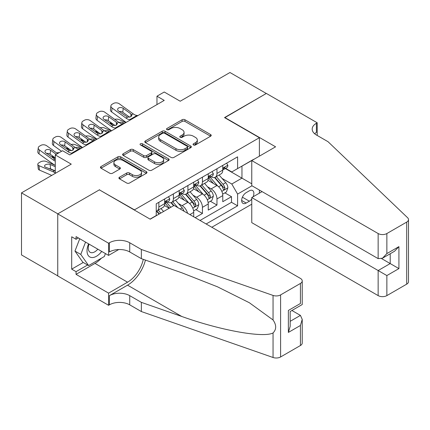 <?xml version="1.0" encoding="UTF-8"?>
<svg xmlns="http://www.w3.org/2000/svg" width="430" height="430" viewBox="0 0 430 430"><rect width="100%" height="100%" fill="white"/><g stroke="black" fill="none" stroke-linecap="round" stroke-linejoin="round"><path stroke-width="0.64" d="M193.473 144.953A1.414 0.817 0 0 0 195.467 144.953L210.619 136.208A2.016 1.166 0 0 0 211.211 135.385A2.016 1.166 0 0 0 210.619 134.563L184.954 119.744A2.016 1.166 0 0 0 182.1 119.744L166.948 128.489A1.414 0.817 0 0 0 166.539 129.065A1.414 0.817 0 0 0 166.948 129.645A1.414 0.817 0 0 0 168.947 129.645L170.909 128.511A6.455 3.725 0 0 1 180.036 128.511L182.169 129.747A6.455 3.725 0 0 1 184.061 132.381A6.455 3.725 0 0 1 182.169 135.015L180.213 136.149A1.414 0.817 0 0 0 179.799 136.724A1.414 0.817 0 0 0 180.213 137.299A1.414 0.817 0 0 0 182.207 137.299L184.169 136.165A6.455 3.725 0 0 1 193.296 136.165L195.435 137.401A6.455 3.725 0 0 1 197.322 140.035A6.455 3.725 0 0 1 195.435 142.669L193.473 143.803A1.414 0.817 0 0 0 193.059 144.378A1.414 0.817 0 0 0 193.473 144.953L193.473 143.803M119.502 177.208A2.016 1.166 0 0 0 118.911 178.031A2.016 1.166 0 0 0 119.502 178.853L126.7 183.013A2.016 1.166 0 0 0 129.554 183.013L146.383 173.295A2.016 1.166 0 0 0 146.969 172.473A2.016 1.166 0 0 0 146.383 171.651L120.712 156.832A2.016 1.166 0 0 0 117.863 156.832L101.034 166.544A2.016 1.166 0 0 0 100.443 167.367A2.016 1.166 0 0 0 101.034 168.195L109.731 173.215A2.016 1.166 0 0 0 112.585 173.215L119.787 169.054A2.016 1.166 0 0 0 120.379 168.232A2.016 1.166 0 0 0 119.787 167.41L115.471 164.921A5.396 3.112 0 0 1 113.891 162.717A5.396 3.112 0 0 1 117.223 159.842A5.396 3.112 0 0 1 123.104 160.514L139.997 170.269A5.396 3.112 0 0 1 141.577 172.473A5.396 3.112 0 0 1 138.25 175.349A5.396 3.112 0 0 1 132.37 174.677L129.554 173.048A2.016 1.166 0 0 0 126.7 173.048L119.502 177.208L119.502 178.853M99.583 189.969L134.45 209.851L259.387 137.718L224.519 117.589L266.288 93.477L229.969 72.509L180.213 101.233L164.233 92.009L156.966 96.202L164.233 100.394L69.805 154.913L62.538 150.72L55.276 154.913L55.276 173.365M99.583 189.721L57.819 213.834L21.5 192.866L71.256 164.136L55.276 154.913M171.049 157.407A2.016 1.166 0 0 0 173.903 157.407L190.726 147.694A2.016 1.166 0 0 0 191.318 146.872A2.016 1.166 0 0 0 190.726 146.044L165.061 131.225A2.016 1.166 0 0 0 162.207 131.225L145.383 140.943A2.016 1.166 0 0 0 144.792 141.766A2.016 1.166 0 0 0 145.383 142.588L171.049 157.407M141.029 145.259A1.414 0.817 0 0 1 142.459 145.458L142.459 143.781L168.555 158.847A2.016 1.166 0 0 1 169.146 159.67A2.016 1.166 0 0 1 168.555 160.498L151.725 170.21A2.016 1.166 0 0 1 148.877 170.21L123.211 155.391L123.211 153.746A2.016 1.166 0 0 0 122.62 154.569A2.016 1.166 0 0 0 123.211 155.391M123.211 153.746L130.408 149.586A2.016 1.166 0 0 1 133.262 149.586L143.674 155.596A2.016 1.166 0 0 0 146.523 155.596L151.301 152.838A2.016 1.166 0 0 0 151.892 152.016A2.016 1.166 0 0 0 151.301 151.193L140.465 144.937A1.414 0.817 0 0 1 140.051 144.356A1.414 0.817 0 0 1 140.922 143.604A1.414 0.817 0 0 1 142.459 143.781M57.744 275.856L21.5 254.931L21.5 192.866M195.177 217.65L202.439 213.457L195.827 209.641M192.979 195.161L196.628 197.268A8.218 4.746 60 0 1 202.439 207.335L208.249 203.981L208.249 210.103L216.967 205.067L216.967 198.945A8.218 4.746 -120 0 0 211.157 188.883L207.507 186.776M210.356 201.251L216.967 205.067M169.173 208.254L164.4 205.502M193.72 216.811L193.72 212.366A8.218 4.746 -120 0 0 187.91 202.299L178.928 197.112M187.571 213.258A8.218 4.746 60 0 0 182.1 205.658L178.455 203.551M208.249 203.981A8.218 4.746 -120 0 0 202.439 193.914L193.457 188.727M253.082 196.8A6.369 3.676 120 0 0 252.55 190.495A6.369 3.676 120 0 0 249.362 190.812L246.164 192.656A6.369 3.676 120 0 0 242.004 198.268A6.369 3.676 120 0 0 242.982 203.374A6.369 3.676 120 0 0 246.164 203.057L249.362 201.213A6.369 3.676 120 0 0 251.76 199.031M211.813 227.255L251.76 204.191M259.387 137.718L259.387 156.171M259.387 190.055L259.387 193.161M206.142 223.982L237.596 205.825L237.596 194.08L231.786 184.018L222.036 178.391M150.07 219.117L156.24 215.554L156.24 203.809L237.596 156.843L237.596 168.581L253.576 159.525M251.98 185.776L237.596 194.08M167.496 201.923L167.571 201.966A8.218 4.746 60 0 0 171.683 202.374L177.493 199.02A8.218 4.746 -120 0 0 179.197 195.258L179.197 190.56M182.024 193.532L182.1 193.581A8.218 4.746 60 0 0 186.212 193.984L192.022 190.63A8.218 4.746 -120 0 0 193.72 186.867L193.72 182.169M196.553 185.147L196.628 185.19A8.218 4.746 60 0 0 200.735 185.599L206.55 182.245A8.218 4.746 -120 0 0 208.249 178.482L208.249 173.784M200.041 220.461L231.496 202.299L231.496 196.682L222.778 201.713L222.778 195.591A8.218 4.746 -120 0 0 216.967 185.529L207.98 180.342M211.082 176.762L211.157 176.805A8.218 4.746 -120 0 0 215.263 177.208A8.218 4.746 -120 0 0 216.967 173.446L216.967 168.753M215.263 177.208L221.074 173.854A8.218 4.746 -120 0 0 222.778 170.092L222.778 165.394M158.858 202.299L158.858 206.997A8.218 4.746 60 0 1 157.154 210.759A8.218 4.746 60 0 1 156.24 211.092M157.154 210.759L162.965 207.405A8.218 4.746 -120 0 0 164.668 203.643L164.668 198.945M173.387 193.914L173.387 198.612A8.218 4.746 60 0 1 171.683 202.374M187.91 185.524L187.91 190.221A8.218 4.746 60 0 1 186.212 193.984M202.439 177.138L202.439 181.836A8.218 4.746 60 0 1 200.735 185.599M202.439 207.335L202.439 213.457M231.786 184.018L241.956 178.144L241.956 166.066L253.576 159.358M225.315 168.538L251.76 183.809M225.605 168.372L231.786 171.941L237.596 168.581M156.966 96.202L156.966 104.587M224.885 192.866L231.496 196.682M231.496 202.299L237.596 205.825M194.037 145.157L195.435 144.351A6.455 3.725 0 0 0 197.322 141.712L197.322 140.035M184.061 132.381L184.061 134.058A6.455 3.725 0 0 1 182.169 136.692L180.777 137.498M210.593 136.224L184.954 121.421A2.016 1.166 0 0 0 182.1 121.421L167.512 129.844M190.7 147.71L165.061 132.908A2.016 1.166 0 0 0 162.207 132.908L145.41 142.604M187.163 147.447A1.414 0.817 0 0 0 187.577 146.872A1.414 0.817 0 0 0 187.163 146.291L164.631 133.284A1.414 0.817 0 0 0 162.637 133.284L160.567 134.477A6.455 3.725 0 0 0 158.681 137.116A6.455 3.725 0 0 0 160.567 139.75L175.967 148.64A6.455 3.725 0 0 0 185.094 148.64L187.163 147.447L187.163 149.124A1.414 0.817 0 0 0 187.577 148.549L187.577 146.872M158.681 137.116L158.681 138.793A6.455 3.725 0 0 0 160.567 141.427L160.567 139.75M187.163 149.124L185.094 150.317A6.455 3.725 0 0 1 175.967 150.317L160.567 141.427M123.238 155.407L130.408 151.263L130.408 149.586M151.892 152.016L151.892 153.693A2.016 1.166 0 0 1 151.301 154.515L146.523 157.273A2.016 1.166 0 0 1 143.674 157.273L133.262 151.263A2.016 1.166 0 0 0 130.408 151.263M142.459 145.458L168.528 160.508M154.472 161.83A5.396 3.112 0 0 0 160.352 162.508A5.396 3.112 0 0 0 163.679 159.632A5.396 3.112 0 0 0 162.099 157.428L156.149 153.988A2.016 1.166 0 0 0 153.295 153.988L148.522 156.751A2.016 1.166 0 0 0 147.931 157.573A2.016 1.166 0 0 0 148.522 158.396L154.472 161.83L154.472 163.513A5.396 3.112 0 0 0 160.352 164.185A5.396 3.112 0 0 0 163.679 161.309L163.679 159.632M147.931 157.573L147.931 159.25A2.016 1.166 0 0 0 148.522 160.073L148.522 158.396M154.472 163.513L148.522 160.073M141.577 172.473L141.577 174.15A5.396 3.112 0 0 1 138.25 177.031A5.396 3.112 0 0 1 132.37 176.354L129.554 174.725A2.016 1.166 0 0 0 126.7 174.725L119.529 178.869M113.891 162.717L113.891 164.394A5.396 3.112 0 0 0 115.471 166.598L115.471 164.921M119.76 169.071L115.471 166.598M146.356 173.311L120.712 158.509A2.016 1.166 0 0 0 117.863 158.509L101.061 168.211M222.654 194.15L226.411 191.984L227.862 187.792A5.445 3.144 -120 0 0 225.739 182.68L219.101 174.994M125.861 122.55L118.884 119.535A4.106 2.059 -5.9 0 0 114.681 119.357M217.774 186.056L210.189 177.273M113.875 124.705L111.617 123.732L111.746 124.985M213.457 183.502L209.055 178.402A13.045 7.53 -120 0 0 208.647 177.95M214.522 177.504L221.24 185.276A5.445 3.144 60 0 1 223.181 189.028L223.573 189.673L224.309 189.571L224.922 188.023A5.445 3.144 -120 0 0 222.982 184.271L216.344 176.585M214.919 177.38L222.133 185.733A2.773 1.602 60 0 1 222.831 186.814L224.922 188.023M110.44 122.222A4.106 2.059 -5.9 0 0 110.44 122.475A4.106 2.059 -5.9 0 0 111.617 123.732M119.024 122.491A3.289 1.645 174.1 0 1 122.765 122.528L124.555 123.302M130.731 119.739L129.742 119.653A10.272 5.929 60 0 1 125.985 118.089L112.074 108.027L111.617 111.924A4.106 2.65 -173.3 0 1 110.445 109.768L110.897 105.871A4.106 2.65 6.7 0 0 112.074 108.027M126.124 122.394A15.41 8.896 60 0 1 125.533 121.986L111.617 111.924M226.626 163.174L227.862 165.314A5.445 3.144 60 0 1 226.734 167.721L223.976 169.312A5.445 3.144 -120 0 0 224.922 168.06L224.809 167.576M137.992 115.541L137.003 115.46A10.272 5.929 60 0 1 133.252 113.896L119.341 103.834A4.106 2.65 6.7 0 0 113.552 103.426L112.096 104.264A4.106 2.65 6.7 0 0 110.897 105.871M130.989 116.713L130.87 113.875L131.843 115.391L130.881 116.777L127.549 117.186L118.572 111.026A3.289 2.123 -173.3 0 1 117.632 109.301A3.289 2.123 -173.3 0 1 118.589 108.016A3.289 2.123 -173.3 0 1 123.222 108.338L122.765 112.241L129.667 117.229M122.765 112.241A3.289 2.123 6.7 0 0 119.25 111.515M130.87 113.875L123.222 108.338M222.96 169.571L222.982 169.571A5.445 3.144 -120 0 0 223.976 169.312M224.218 167.657L224.922 168.06C224.578 167.243 223.998 167.576 223.181 169.065A5.445 3.144 60 0 1 222.778 169.845M88.607 243.853A13.351 7.708 120 0 0 91.74 257.538A13.351 7.708 120 0 0 101.7 251.416M89.053 244.111A9.143 5.278 120 0 0 90.171 252.297A9.143 5.278 120 0 0 91.509 252.706A9.143 5.278 120 0 0 97.814 249.169M105.447 253.576L104.302 256.527L88.618 265.584L82.807 262.225L74.965 251.072L79.749 238.741M88.618 265.584L80.775 254.426L85.559 242.095M74.965 251.072L80.775 254.426M262.074 191.608L251.76 197.564L251.76 222.643L378.147 295.609L378.147 270.534L390.204 263.568L390.204 253.743M251.76 197.564L386.866 275.565L386.866 295.609L406.694 284.16L406.694 222.095A6.165 3.558 0 0 0 408.5 219.579A6.165 3.558 0 0 0 407.613 217.736L328.031 141.701L316.405 134.993A14.383 8.304 180 0 1 312.196 129.124A14.383 8.304 180 0 1 316.405 123.249L317.206 122.786L266.358 93.434L224.739 117.712M224.739 117.465L275.587 146.818L251.76 160.573L378.147 233.544A6.165 3.558 0 0 0 386.866 233.544L406.694 222.095M317.206 122.786L317.206 134.95L316.77 135.203M251.76 160.573L251.76 185.652L378.147 258.623L378.147 233.544M408.5 219.579L408.5 281.645A6.165 3.558 180 0 1 406.694 284.16M386.866 295.609A6.165 3.558 180 0 1 378.147 295.609M314.593 133.714A14.383 8.304 180 0 1 316.405 132.435L316.405 123.249M381.636 258.623L398.922 268.605L386.866 275.565M386.866 233.544L386.866 253.587L382.506 258.188L378.147 258.623M386.866 253.587L398.922 246.626L394.563 251.227L382.506 258.188M174.037 205.443L300.425 278.414A6.165 3.558 -0 0 1 302.231 280.93A6.165 3.558 -0 0 1 300.425 283.451L280.596 294.899L280.596 356.964A6.165 3.558 180 0 1 273.05 357.491L141.352 311.546L129.731 304.838A14.383 8.304 -0 0 0 109.392 304.838L108.591 305.3L57.744 275.942L57.744 213.877L99.368 189.845L150.215 219.203L174.037 205.443M141.352 311.546L141.352 302.36L181.734 316.453C220.332 330.364 263.45 338.152 273.05 332.949C276.549 329.369 276.549 325.042 273.05 319.968L249.357 302.741L217.478 286.805L181.734 272.754L141.352 258.661L129.731 251.953A14.383 8.304 -0 0 0 109.392 251.953L109.392 242.767L108.591 243.229L57.744 213.877M141.352 258.661L141.352 249.481L129.731 242.767A14.383 8.304 -0 0 0 109.392 242.767M181.734 316.453L127.549 285.171L109.392 295.652A14.383 8.304 -0 0 1 129.731 295.652L141.352 302.36M300.425 345.516L300.425 325.467L302.231 319.393L302.231 343A6.165 3.558 180 0 1 300.425 345.516L280.596 356.964M273.05 319.968L273.05 295.426L141.352 249.481M101.415 258.193A23.113 13.346 -60 0 1 95.008 263.402L76.051 274.351L76.051 271.663L87.602 264.993M78.373 237.946L76.051 239.29L71.692 236.774L71.692 269.148L76.051 271.663M76.051 239.29L76.051 236.607L108.591 255.393L108.591 243.229M108.591 305.3L108.591 293.136L127.549 282.193A23.113 13.346 120 0 0 143.287 259.338M76.051 274.351L108.591 293.136M291.916 310.492L300.425 315.405L302.231 319.393M127.549 285.171A26.762 15.448 120 0 0 145.442 260.091M118.739 249.534L108.591 255.393M273.05 295.426A6.165 3.558 -0 0 0 280.596 294.899M71.692 269.148L83.243 262.477M300.425 325.467L288.369 332.433L290.175 326.354L290.175 311.497L302.231 304.537L302.231 280.93M288.369 332.433L288.369 310.455C290.718 311.815 290.718 311.815 288.369 310.455L300.425 303.494C302.779 304.854 302.779 304.854 300.425 303.494L300.425 283.451M208.125 202.541L211.882 200.375L213.334 196.177A5.445 3.144 -120 0 0 211.216 191.065L204.578 183.379M111.332 130.935L104.356 127.925A4.106 2.059 -5.9 0 0 100.152 127.742M203.245 194.446L195.661 185.663M99.352 133.09L97.094 132.118L97.223 133.37M198.929 191.887L194.527 186.792A13.045 7.53 -120 0 0 194.124 186.335M199.998 185.894L206.712 193.667A5.445 3.144 60 0 1 208.652 197.418L209.05 198.063L209.781 197.956L210.394 196.408A5.445 3.144 -120 0 0 208.453 192.661L201.815 184.975M200.391 185.765L207.604 194.118A2.773 1.602 60 0 1 208.303 195.204L210.394 196.408M95.917 130.607A4.106 2.059 -5.9 0 0 95.911 130.86A4.106 2.059 -5.9 0 0 97.094 132.118M104.495 130.881A3.289 1.645 174.1 0 1 108.236 130.919L110.026 131.688M193.602 210.926L197.354 208.76L198.805 204.567A5.445 3.144 -120 0 0 196.687 199.455L190.049 191.769M96.809 139.32L89.827 136.31A4.106 2.059 -5.9 0 0 85.624 136.133M188.722 202.831L181.132 194.048M84.823 141.481L82.565 140.502L82.694 141.76M184.4 200.273L179.998 195.177A13.045 7.53 -120 0 0 179.595 194.725M185.47 194.279L192.183 202.052A5.445 3.144 60 0 1 194.124 205.803L194.521 206.448L195.258 206.346L195.865 204.798A5.445 3.144 -120 0 0 193.925 201.047L187.286 193.36M185.862 194.156L193.075 202.503A2.773 1.602 60 0 1 193.779 203.589L195.865 204.798M81.388 138.998A4.106 2.059 -5.9 0 0 81.383 139.25A4.106 2.059 -5.9 0 0 82.565 140.502M89.972 139.266A3.289 1.645 174.1 0 1 93.708 139.304L95.498 140.078M183.997 211.195A5.445 3.144 -120 0 0 182.159 207.84L175.521 200.154M82.281 147.71L75.304 144.7A4.106 2.059 -5.9 0 0 71.095 144.518M170.812 207.308L166.603 202.439M70.294 149.866L68.037 148.893L68.166 150.145M169.404 208.12L165.469 203.562A13.045 7.53 -120 0 0 165.066 203.111M177.859 207.652L172.763 201.751M171.339 202.541L173.908 205.518M66.86 147.382A4.106 2.059 -5.9 0 0 66.854 147.635A4.106 2.059 -5.9 0 0 68.037 148.893M75.444 147.657A3.289 1.645 174.1 0 1 79.184 147.694L80.974 148.463M170.941 202.67L173.575 205.712M163.55 211.501L160.992 208.545M55.276 158.041L53.508 157.278L53.637 158.53M160.788 213.097L158.235 210.136M156.81 210.926L159.385 213.909M52.331 155.768A4.106 2.059 -5.9 0 0 52.326 156.025A4.106 2.059 -5.9 0 0 53.508 157.278M59.109 152.698A4.106 2.059 -5.9 0 0 56.566 152.908M156.412 211.055L159.046 214.102M116.202 128.124L115.213 128.038A10.272 5.929 60 0 1 111.456 126.474L97.545 116.412L97.094 120.314A4.106 2.65 -173.3 0 1 95.917 118.159L96.374 114.262A4.106 2.65 6.7 0 0 97.545 116.412M111.596 130.784A15.41 8.896 60 0 1 111.005 130.371L97.094 120.314M212.097 171.559L213.334 173.698A5.445 3.144 60 0 1 212.205 176.106L209.448 177.703A5.445 3.144 -120 0 0 210.394 176.45L210.281 175.967M123.469 123.931L122.48 123.845A10.272 5.929 60 0 1 118.723 122.281L104.812 112.219A4.106 2.65 6.7 0 0 99.024 111.811L97.572 112.649A4.106 2.65 6.7 0 0 96.374 114.262M116.46 125.103L116.342 122.26L117.315 123.775L116.358 125.162L113.025 125.571L104.044 119.411A3.289 2.123 -173.3 0 1 103.103 117.686A3.289 2.123 -173.3 0 1 104.06 116.401A3.289 2.123 -173.3 0 1 108.693 116.729L108.236 120.626L115.138 125.619M108.236 120.626A3.289 2.123 6.7 0 0 104.721 119.906M116.342 122.26L108.693 116.729M208.432 177.955L208.453 177.955A5.445 3.144 -120 0 0 209.448 177.703M209.689 176.042L210.394 176.45C210.055 175.628 209.469 175.961 208.652 177.456A5.445 3.144 60 0 1 208.249 178.23M101.673 136.509L100.69 136.428A10.272 5.929 60 0 1 96.933 134.864L83.022 124.802L82.565 128.699A4.106 2.65 -173.3 0 1 81.388 126.544L81.845 122.647A4.106 2.65 6.7 0 0 83.022 124.802M97.067 139.169A15.41 8.896 60 0 1 96.476 138.761L82.565 128.699M197.574 179.95L198.805 182.089A5.445 3.144 60 0 1 197.682 184.497L194.919 186.088A5.445 3.144 -120 0 0 195.865 184.835L195.752 184.352M108.941 132.316L107.951 132.23A10.272 5.929 60 0 1 104.194 130.666L90.284 120.61A4.106 2.65 6.7 0 0 84.495 120.201L83.044 121.04A4.106 2.65 6.7 0 0 81.845 122.647M101.931 133.488L101.819 130.65L102.786 132.166L101.829 133.553L98.497 133.961L89.515 127.801A3.289 2.123 -173.3 0 1 88.575 126.076A3.289 2.123 -173.3 0 1 89.537 124.791A3.289 2.123 -173.3 0 1 94.165 125.114L93.708 129.011L100.615 134.004M93.708 129.011A3.289 2.123 6.7 0 0 90.198 128.291M101.819 130.65L94.165 125.114M193.903 186.346L193.925 186.346A5.445 3.144 -120 0 0 194.919 186.088M195.166 184.427L195.865 184.835C195.526 184.013 194.946 184.352 194.124 185.841A5.445 3.144 60 0 1 193.72 186.615M87.15 144.899L86.161 144.813A10.272 5.929 60 0 1 82.404 143.249L68.494 133.187L68.037 137.084A4.106 2.65 -173.3 0 1 66.86 134.934L67.316 131.032A4.106 2.65 6.7 0 0 68.494 133.187M82.544 147.56A15.41 8.896 60 0 1 81.947 147.146L68.037 137.084M183.046 188.335L184.276 190.474A5.445 3.144 60 0 1 183.153 192.882L180.39 194.478A5.445 3.144 -120 0 0 181.342 193.221L181.224 192.742M94.412 140.707L93.423 140.621A10.272 5.929 60 0 1 89.666 139.057L75.755 128.995A4.106 2.65 6.7 0 0 69.966 128.586L68.515 129.425A4.106 2.65 6.7 0 0 67.316 131.032M87.408 141.873L87.29 139.035L88.263 140.551L87.301 141.938L83.968 142.346L74.987 136.186A3.289 2.123 -173.3 0 1 74.046 134.461A3.289 2.123 -173.3 0 1 75.008 133.176A3.289 2.123 -173.3 0 1 79.636 133.504L79.184 137.401L86.086 142.394M79.184 137.401A3.289 2.123 6.7 0 0 75.669 136.675M87.29 139.035L79.636 133.504M179.375 194.731L179.401 194.731A5.445 3.144 -120 0 0 180.39 194.478M180.638 192.817L181.342 193.221C180.998 192.403 180.417 192.737 179.595 194.231A5.445 3.144 60 0 1 179.197 195.005M72.622 153.284L71.633 153.204A10.272 5.929 60 0 1 67.876 151.634L53.965 141.577L53.508 145.474A4.106 2.65 -173.3 0 1 52.336 143.319L52.788 139.422A4.106 2.65 6.7 0 0 53.965 141.577M61.549 151.29L53.508 145.474M168.517 196.725L169.753 198.864A5.445 3.144 60 0 1 168.625 201.272L165.867 202.863A5.445 3.144 -120 0 0 166.813 201.611L166.7 201.127M79.883 149.092L78.894 149.006A10.272 5.929 60 0 1 75.142 147.442L61.227 137.38A4.106 2.65 6.7 0 0 55.443 136.976L53.986 137.815A4.106 2.65 6.7 0 0 52.788 139.422M72.88 150.263L72.761 147.425L73.734 148.941L72.772 150.328L69.44 150.731L60.463 144.571A3.289 2.123 -173.3 0 1 59.523 142.851A3.289 2.123 -173.3 0 1 60.479 141.561A3.289 2.123 -173.3 0 1 65.113 141.889L64.656 145.786L71.557 150.779M64.656 145.786A3.289 2.123 6.7 0 0 61.141 145.066M72.761 147.425L65.113 141.889M164.851 203.121L164.873 203.121A5.445 3.144 -120 0 0 165.867 202.863M166.109 201.202L166.813 201.611C166.469 200.788 165.889 201.127 165.072 202.616A5.445 3.144 60 0 1 164.668 203.39M55.276 165.367L46.247 161.476A4.106 2.059 -5.9 0 0 40.458 161.906L39.006 162.744A4.106 2.059 -5.9 0 0 37.802 164.41A4.106 2.059 -5.9 0 0 38.985 165.668L39.436 170.092A4.106 2.059 174.1 0 1 38.254 168.834L37.802 164.41M55.276 173A15.41 8.896 -120 0 0 52.895 171.667L38.985 165.668M51.745 175.402L39.436 170.092M55.276 171.081L45.478 167.152A3.289 1.645 174.1 0 1 44.532 166.147A3.289 1.645 174.1 0 1 45.499 164.814A3.289 1.645 174.1 0 1 50.127 164.47L55.276 166.69M55.276 170.914L50.584 168.888A3.289 1.645 -5.9 0 0 48.751 168.56M55.276 161.121A10.272 5.929 60 0 1 53.347 160.025L39.436 149.963L38.985 153.859A4.106 2.65 -173.3 0 1 37.808 151.709L38.265 147.807A4.106 2.65 6.7 0 0 39.436 149.963M55.276 165.34A15.41 8.896 60 0 1 52.895 163.921L38.985 153.859M57.539 153.607L46.703 145.77A4.106 2.65 6.7 0 0 40.915 145.362L39.463 146.2A4.106 2.65 6.7 0 0 38.265 147.807M53.347 160.025L54.911 159.121L45.935 152.962A3.289 2.123 -173.3 0 1 44.994 151.236A3.289 2.123 -173.3 0 1 45.951 149.952A3.289 2.123 -173.3 0 1 50.584 150.28L50.127 154.176L55.276 157.896M50.127 154.176A3.289 2.123 6.7 0 0 46.612 153.451M56.228 154.359L50.584 150.28M182.1 205.658L187.91 202.299M196.628 197.268L202.439 193.914M211.157 188.883L216.967 185.529M216.967 173.446L222.778 170.092M158.858 206.997L164.668 203.643M173.387 198.612L179.197 195.258M187.91 190.221L193.72 186.867M202.439 181.836L208.249 178.482M216.967 198.945L222.778 195.591M189.872 214.586L193.72 212.366M242.396 197.187L249.362 201.213M241.665 200.455L246.164 203.057M195.435 144.351L195.435 142.669M180.213 137.299L180.213 136.149M182.169 136.692L182.169 135.015M166.948 129.645L166.948 128.489M182.1 121.421L182.1 119.744M184.954 121.421L184.954 119.744M210.619 136.208L210.619 134.563M145.383 142.588L145.383 140.943M162.207 132.908L162.207 131.225M165.061 132.908L165.061 131.225M190.726 147.694L190.726 146.044M175.967 150.317L175.967 148.64M185.094 150.317L185.094 148.64M133.262 151.263L133.262 149.586M143.674 157.273L143.674 155.596M146.523 157.273L146.523 155.596M151.301 154.515L151.301 152.838M168.555 160.498L168.555 158.847M126.7 174.725L126.7 173.048M129.554 174.725L129.554 173.048M132.37 176.354L132.37 174.677M119.787 169.054L119.787 167.41M101.034 168.195L101.034 166.544M117.863 158.509L117.863 156.832M120.712 158.509L120.712 156.832M146.383 173.295L146.383 171.651M221.826 191.361L227.825 187.894M222.982 184.271L225.739 182.68M218.639 186.776L221.24 185.276M122.765 122.528L122.905 123.883M227.825 165.249L222.778 168.162M127.549 117.186L125.985 118.089M133.252 113.896L131.688 114.799M137.003 115.46L129.742 119.653M398.922 246.626L398.922 268.605M129.731 251.953L129.731 242.767M129.731 295.652L129.731 304.838M273.05 357.491L273.05 332.949M109.392 295.652L109.392 304.838M95.008 263.402L127.549 282.193M290.175 321.323L300.425 315.405M207.298 199.746L213.296 196.284M208.453 192.661L211.216 191.065M204.116 195.166L206.712 193.667M108.236 130.919L108.376 132.268M192.769 208.136L198.773 204.669M193.925 201.047L196.687 199.455M189.587 203.551L192.183 202.052M93.708 139.304L93.847 140.658M180.17 208.985L182.159 207.84M79.184 147.694L79.319 149.043M213.296 173.639L208.249 176.553M113.025 125.571L111.456 126.474M118.723 122.281L117.159 123.184M122.48 123.845L115.213 128.038M198.773 182.024L193.72 184.938M98.497 133.961L96.933 134.864M104.194 130.666L102.63 131.569M107.951 132.23L100.69 136.428M184.244 190.409L179.197 193.328M83.968 142.346L82.404 143.249M89.666 139.057L88.102 139.96M93.423 140.621L86.161 144.813M169.716 198.8L164.668 201.713M69.44 150.731L67.876 151.634M75.142 147.442L73.573 148.345M78.894 149.006L71.633 153.204M52.895 171.667L54.239 170.893M50.127 164.47L50.584 168.888M110.44 122.475L110.612 124.162M95.911 130.86L96.083 132.547M81.383 139.25L81.555 140.938M66.854 147.635L67.032 149.323M52.326 156.025L52.503 157.713"/></g></svg>
